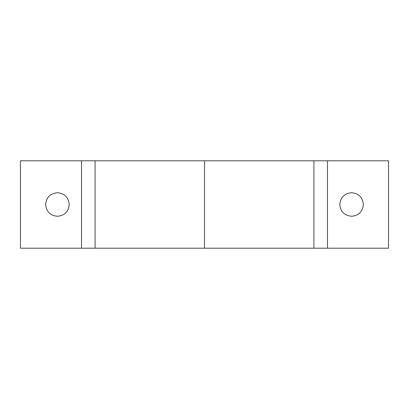 <?xml version="1.0" encoding="UTF-8"?>
<svg xmlns="http://www.w3.org/2000/svg" width="409" height="409" viewBox="0 0 409 409"><rect width="100%" height="100%" fill="white"/><g stroke="black" fill="none" stroke-linecap="round" stroke-linejoin="round"><path stroke-width="0.61" d="M351.566 192.736C358.734 193.406 362.655 197.327 363.33 204.5C362.655 211.673 358.734 215.594 351.566 216.264C344.393 215.594 340.472 211.673 339.797 204.5C340.472 197.327 344.393 193.406 351.566 192.736M57.418 192.736C64.591 193.406 68.513 197.327 69.182 204.5C68.513 211.673 64.591 215.594 57.418 216.264C50.246 215.594 46.324 211.673 45.655 204.5C46.324 197.327 50.246 193.406 57.418 192.736M313.913 160.798L20.45 160.798L20.45 248.202L388.55 248.202L388.55 160.798L313.913 160.798L313.913 248.202M95.087 160.798L95.087 248.202M81.519 160.798L81.519 248.202M204.5 160.798L204.5 248.202M327.481 160.798L327.481 248.202"/></g></svg>
